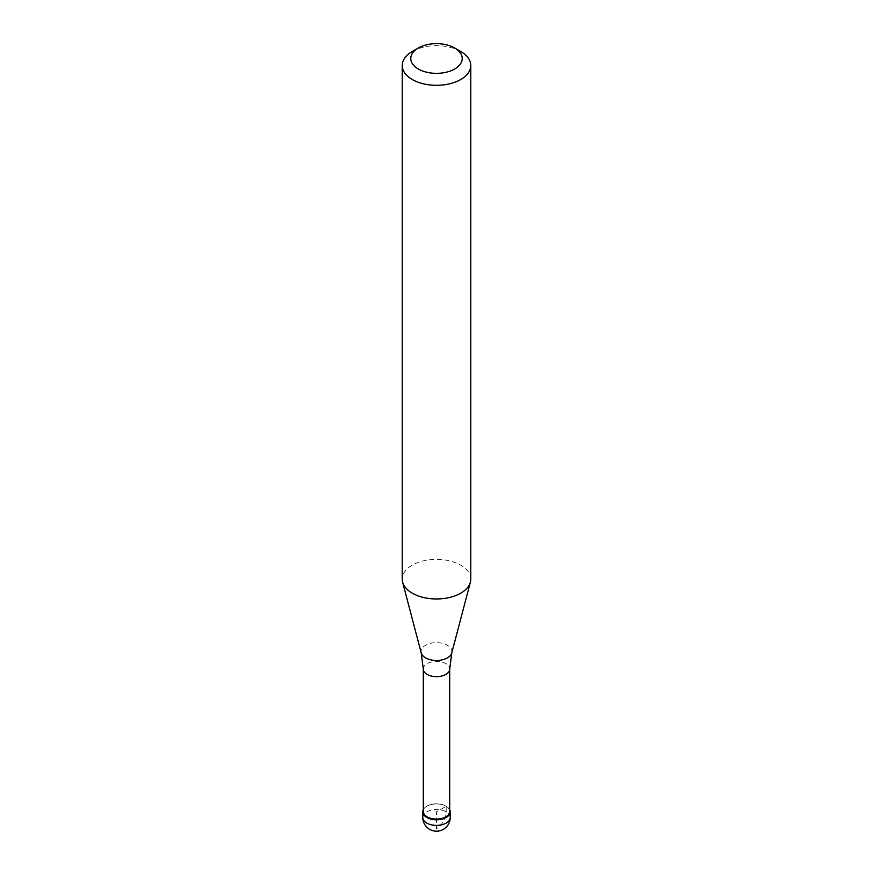 <?xml version="1.0" encoding="UTF-8"?>
<svg xmlns="http://www.w3.org/2000/svg" width="873" height="873" viewBox="0 0 873 873"><rect width="100%" height="100%" fill="white"/><g stroke="black" fill="none" stroke-linecap="round" stroke-linejoin="round"><path stroke-width="0.65" stroke-dasharray="4.37 3.27" d="M423.296 809.718A13.717 7.922 180 0 1 426.799 806.27A13.717 7.922 180 0 1 449.704 809.718A13.717 7.922 0 0 0 446.201 806.27A13.717 7.922 0 0 0 426.799 806.27L426.799 806.27A13.717 7.922 0 0 0 423.296 809.718M449.704 811.443A13.204 7.628 0 0 0 445.841 806.052A13.204 7.628 0 0 0 427.159 806.052L427.159 806.052A13.204 7.628 0 0 0 423.296 811.443M470.798 579.159A34.298 19.806 0 0 0 449.628 560.87A34.298 19.806 0 0 0 412.242 565.158A34.298 19.806 0 0 0 402.202 579.159M412.242 51.496A34.298 19.806 180 0 1 460.758 51.496M446.201 811.868L446.201 806.27L436.5 811.868L436.5 828.673A13.717 7.922 120 0 0 446.201 811.868M450.217 817.466A13.717 7.922 0 0 0 441.749 810.155A13.717 7.922 0 0 0 426.799 811.868A13.717 7.922 0 0 0 422.783 817.466M423.296 669.024A13.204 7.628 180 0 1 427.159 663.633A13.204 7.628 180 0 1 441.552 661.985A13.204 7.628 180 0 1 449.704 669.024M451.778 652.895A15.452 8.926 0 0 0 443.473 643.597A15.452 8.926 0 0 0 425.577 645.245A15.452 8.926 0 0 0 421.223 652.895"/><path stroke-width="1.31" d="M446.201 817.466A13.717 7.922 180 0 1 431.251 819.19A13.717 7.922 180 0 1 422.783 811.868A13.717 7.922 180 0 1 423.296 809.718A13.717 7.922 0 0 0 429.56 818.699A13.717 7.922 0 0 0 446.201 817.466A13.717 7.922 0 0 0 449.704 809.718A13.717 7.922 180 0 1 450.217 811.868A13.717 7.922 180 0 1 446.201 817.466M423.296 811.443A13.204 7.628 0 0 0 431.448 818.492A13.204 7.628 0 0 0 445.841 816.833A13.204 7.628 0 0 0 449.704 811.443L449.704 669.024A13.204 7.628 180 0 1 445.841 674.414A13.204 7.628 180 0 1 431.448 676.073A13.204 7.628 180 0 1 423.296 669.024L423.296 811.443M402.202 65.508L402.202 579.159A34.298 19.806 0 0 0 402.595 582.138A34.298 19.806 0 0 0 425.795 597.972A34.298 19.806 0 0 0 460.758 593.171A34.298 19.806 0 0 0 470.405 582.138A34.298 19.806 0 0 0 470.798 579.159L470.798 65.508A34.298 19.806 180 0 1 460.758 79.508A34.298 19.806 180 0 1 423.372 83.797A34.298 19.806 180 0 1 402.202 65.508A34.298 19.806 180 0 1 412.242 51.496L418.309 48.004A25.721 14.852 180 0 1 454.691 48.004A25.721 14.852 180 0 1 454.691 69A25.721 14.852 180 0 1 418.309 69A25.721 14.852 180 0 1 418.309 48.004L412.242 51.496M454.691 48.004L460.758 51.496A34.298 19.806 180 0 1 470.798 65.508M422.783 811.868L422.783 817.466A13.717 7.922 0 0 0 431.251 824.789A13.717 7.922 0 0 0 446.201 823.064A13.717 7.922 0 0 0 450.217 817.466L450.217 811.868M423.296 669.024L421.223 652.895A15.452 8.926 0 0 0 431.677 660.032A15.452 8.926 0 0 0 447.423 657.871A15.452 8.926 0 0 0 451.778 652.895L449.704 669.024M422.783 817.466A13.717 13.717 0 0 0 443.364 829.35A13.717 13.717 0 0 0 450.217 817.466M421.223 652.895L402.595 582.138M451.778 652.895L470.405 582.138"/></g></svg>
